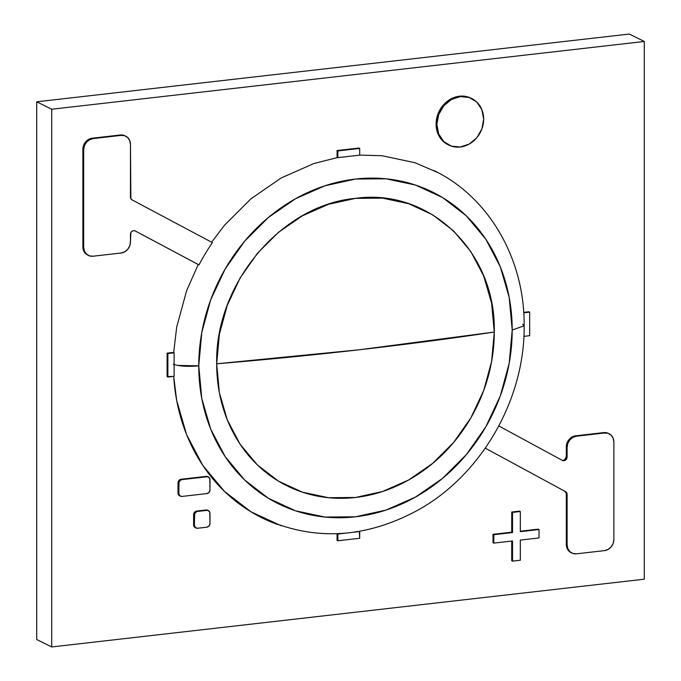 <?xml version="1.0" encoding="UTF-8"?>
<svg xmlns="http://www.w3.org/2000/svg" width="681" height="681" viewBox="0 0 681 681"><rect width="100%" height="100%" fill="white"/><g stroke="black" fill="none" stroke-linecap="round" stroke-linejoin="round"><path stroke-width="1.02" d="M644.286 579.19L644.286 41.473L629.295 34.05L644.286 41.473L51.705 109.232L36.714 101.809L629.295 34.05L36.714 101.809L51.705 109.232L51.705 646.95L36.714 639.527L36.714 101.809L36.714 639.527L51.705 646.95L644.286 579.19L644.286 41.473L51.705 109.232L51.705 646.95L644.286 579.19M173.34 364.182C178.992 366.293 187.471 366.846 198.758 365.842A173.876 152.221 -63.7 0 1 355.482 179.043A173.876 152.221 -63.7 0 1 512.206 330.004L524.149 325.833L512.206 330.004A173.876 152.221 -63.7 0 1 355.482 516.802A173.876 152.221 -63.7 0 1 198.758 365.842L177.418 365.416M281.151 525.732L250.957 511.789L224.492 491.41L202.768 465.378L186.628 434.682L176.694 400.513L173.706 376.38A193.77 169.637 116.3 0 0 277.805 524.574M522.65 324.241L524.149 325.833C524.787 259.24 489.188 197.175 434.001 170.573M198.758 365.842L201.772 398.445L210.693 429.107L225.173 456.645L244.666 480.011L268.416 498.296L295.511 510.801L324.914 517.049L355.482 516.802L386.059 510.06L415.461 497.087L442.556 478.385L466.306 454.67L485.791 426.842L500.28 395.993L509.192 363.296L512.206 330.004L509.192 297.401L500.28 266.739L485.791 239.201L466.306 215.834L442.556 197.55L415.461 185.045L386.059 178.797L355.482 179.043L324.914 185.785L295.511 198.758L268.416 217.46L244.666 241.176L225.173 268.995L210.693 299.853L201.772 332.549L198.758 365.842M173.664 352.579L176.694 327.084L186.628 290.642L198.222 264.509M211.621 242.215L224.492 225.249L250.957 198.818L281.151 177.979L313.915 163.517L337.623 157.524M359.696 155.089L382.067 155.728L414.831 162.691L437.517 172.378M216.694 363.79A153.974 134.804 116.3 0 0 355.482 497.479A153.974 134.804 116.3 0 0 494.278 332.056A1374.726 327.161 180 0 1 359.227 349.779A1374.726 327.161 180 0 1 216.694 363.79L359.227 349.779L494.278 332.056C496.185 251.919 429.643 187.828 355.482 198.367C281.321 204.785 214.787 284.096 216.694 363.79L219.359 334.311L227.258 305.352L240.087 278.027L257.35 253.392L278.376 232.391L302.373 215.826L328.412 204.334L355.482 198.367L382.56 198.145L408.6 203.679L432.588 214.753L453.623 230.953L470.886 251.638L483.706 276.026L491.605 303.181L494.278 332.056L491.605 361.534L483.706 390.494L470.886 417.819L453.623 442.454L432.588 463.455L408.6 480.02L382.56 491.503L355.482 497.479L328.412 497.7L302.373 492.167L278.376 481.084L257.35 464.893L240.087 444.208L227.258 419.819L219.359 392.665L216.694 363.79M571.853 553.04A10.377 9.091 -63.7 0 0 576.458 553.823L572.874 553.466L569.844 551.627L567.809 548.588L567.103 544.809L566.703 492.78L565.605 491.682L485.272 448.158L565.605 491.682A3.456 3.03 -63.7 0 1 567.103 494.38L566.311 493.989A3.456 3.03 116.3 0 0 564.813 491.29L567.103 494.38L567.103 544.809L566.311 544.417L566.311 493.989L566.311 544.417A10.377 9.091 116.3 0 0 571.061 552.649L571.853 553.04A10.377 9.091 -63.7 0 1 567.103 544.809L566.311 544.417L567.026 548.196L569.052 551.235L571.189 552.717M576.458 553.823L604.524 550.614L608.107 549.431L611.138 546.903L613.172 543.395L613.879 539.463A10.377 9.091 -63.7 0 1 604.524 550.614L576.458 553.823M613.879 539.463L613.879 441.995L613.172 438.223L611.138 435.185L608.107 433.346L604.524 432.988A10.377 9.091 -63.7 0 1 609.129 433.763A10.377 9.091 -63.7 0 1 613.879 441.995L613.879 539.463M609.129 433.763L608.346 433.38A10.377 9.091 116.3 0 0 603.741 432.597L604.524 432.988L576.458 436.198L575.666 435.806L603.741 432.597L604.524 432.988L576.458 436.198L575.666 435.806A10.377 9.091 116.3 0 0 566.311 446.957L567.103 447.349A10.377 9.091 -63.7 0 1 576.458 436.198L572.874 437.372L569.844 439.9L567.809 443.408L567.103 447.349L567.103 456.994L566.311 456.602L566.311 446.957L567.103 447.349L567.103 456.994A3.456 3.03 -63.7 0 1 562.361 460.407L498.832 425.957L562.361 460.407L563.928 460.714L565.511 460.109L567.103 456.994L566.311 456.602L564.719 459.718L563.136 460.33M561.953 460.186A3.456 3.03 116.3 0 0 566.311 456.602L566.311 446.957L567.026 443.016L569.052 439.517L572.091 436.981L575.666 435.806L603.741 432.597L608.491 433.448M198.988 264.883A193.804 169.663 -63.7 0 1 212.37 242.615L131.969 199.822A3.456 3.03 -63.7 0 1 130.463 197.115L130.463 144.389L129.748 140.618L127.722 137.579L124.683 135.74L121.099 135.383A10.377 9.091 -63.7 0 1 125.713 136.157A10.377 9.091 -63.7 0 1 130.463 144.389L130.863 198.724L131.969 199.822L212.37 242.615A193.804 169.663 -63.7 0 0 198.988 264.883L135.034 230.85L198.988 264.883M125.713 136.157L124.921 135.774A10.377 9.091 116.3 0 0 120.316 134.991L121.099 135.383L93.033 138.592L92.25 138.2L120.316 134.991L121.099 135.383L93.033 138.592L92.25 138.2A10.377 9.091 116.3 0 0 82.886 149.352L83.678 149.743A10.377 9.091 -63.7 0 1 93.033 138.592L89.449 139.767L86.419 142.303L84.384 145.802L83.678 149.743L83.678 247.203L82.886 246.811L82.886 149.352L83.678 149.743L83.678 247.203L82.886 246.811A10.377 9.091 116.3 0 0 87.636 255.043L88.428 255.435A10.377 9.091 -63.7 0 1 83.678 247.203L84.384 250.983L86.419 254.022L89.449 255.86L93.033 256.218A10.377 9.091 -63.7 0 1 88.428 255.435M93.033 256.218L121.099 253.009L124.683 251.834L127.722 249.297L129.748 245.798L130.463 241.857A10.377 9.091 -63.7 0 1 121.099 253.009L93.033 256.218M130.463 241.857L130.463 234.349A3.456 3.03 -63.7 0 1 135.179 230.927L133.621 230.629L132.037 231.242L130.88 232.604L130.463 241.857M198.205 264.492L134.847 230.774L198.205 264.492M125.066 135.842L120.316 134.991L92.25 138.2L88.666 139.375L85.627 141.912L83.601 145.411L82.886 149.352L82.886 246.811L83.601 250.591L85.627 253.63L87.764 255.111M520.318 560.242L520.318 540.076L539.029 537.939L539.029 529.537L538.245 529.146L539.029 529.537L520.318 531.674L520.318 511.508L519.526 511.116L520.318 511.508L512.521 512.401L511.729 512.01L519.526 511.116L511.729 512.01L512.521 512.401L512.521 532.568L511.729 532.176L511.729 512.01L511.729 532.176L512.521 532.568L493.81 534.704L493.018 534.313L511.729 532.176L493.018 534.313L493.81 534.704L493.81 543.106L493.018 542.714L493.018 534.313L493.018 542.714L493.81 543.106L512.521 540.969L512.521 561.135L511.729 560.744L511.729 541.054L511.729 560.744L512.521 561.135L520.318 560.242L512.521 561.135L512.521 540.969L493.81 543.106L493.81 534.704L512.521 532.568L512.521 512.401L520.318 511.508L520.318 531.674L539.029 529.537L539.029 537.939L520.318 540.076L520.318 560.242M520.318 531.197L538.245 529.146L520.318 531.197M345.539 533.172L337.163 533.708L337.861 534.049L337.861 540.774L337.078 540.382L337.078 533.708L337.078 540.382L337.861 540.774L359.696 538.279L359.321 531.367L353.89 532.219L359.696 531.555L359.696 538.279L337.861 540.774L337.861 534.049L345.539 533.172M523.876 336.346L529.673 335.682L529.673 312.153L528.89 311.762L529.673 312.153L523.732 312.834L529.673 312.153L529.673 335.682L523.876 336.346M523.698 312.358L528.89 311.762L523.698 312.358M345.659 156.758A193.804 169.663 -63.7 0 1 351.898 156.043L359.696 155.149L359.696 148.432L358.913 148.041L359.696 148.432L337.861 150.927L337.078 150.535L358.913 148.041L337.078 150.535L337.861 150.927L337.861 157.643L337.078 157.26L337.078 150.535L337.078 157.26L337.861 157.643L345.659 156.758A193.804 169.663 -63.7 0 1 351.898 156.043L359.696 155.149L359.696 148.432L337.861 150.927L337.861 157.643L345.659 156.758M174.123 367.936A193.804 169.663 -63.7 0 1 174.123 361.211L174.123 352.809L173.34 352.417L174.123 352.809L167.884 353.524L167.1 353.133L173.34 352.417L167.1 353.133L167.884 353.524L167.884 377.044L167.1 376.661L167.1 353.133L167.1 376.661L174.123 376.338L174.123 367.936A193.804 169.663 -63.7 0 1 174.123 361.211L174.123 352.809L167.884 353.524L167.884 377.044L174.123 376.338L174.123 367.936M471.329 98.328A25.955 22.72 116.3 0 0 470.997 98.158A25.955 22.72 116.3 0 0 436.087 124.087A25.955 22.72 116.3 0 0 447.962 144.67L448.745 145.062A25.955 22.72 -63.7 0 1 436.87 124.478L436.087 124.087L436.87 124.478A25.955 22.72 -63.7 0 1 471.78 98.549A25.955 22.72 -63.7 0 1 483.655 119.132A25.955 22.72 -63.7 0 1 448.745 145.062M483.655 119.132L481.876 109.692L476.802 102.09L469.218 97.494L460.262 96.6L451.316 99.545L443.723 105.87L438.658 114.629L436.87 124.478L438.658 133.919L443.723 141.52L451.316 146.117L460.262 147.011L469.218 144.066L476.802 137.741L481.876 128.981L483.655 119.132M471.363 98.345L468.426 97.102L459.479 96.208L450.524 99.154L442.939 105.487L437.866 114.238L436.087 124.087L437.866 133.536L442.939 141.129L448.268 144.823M209.986 489.86A3.456 3.03 -63.7 0 1 206.871 493.58L209.076 492.337L209.986 489.86L209.757 478.522L208.063 476.896L206.871 476.777A3.456 3.03 -63.7 0 1 209.986 479.773L209.986 489.86M208.403 477.032L207.62 476.64A3.456 3.03 116.3 0 0 206.088 476.385L206.871 476.777L181.921 479.628L181.137 479.237L206.088 476.385L206.871 476.777L181.921 479.628L181.137 479.237A3.456 3.03 116.3 0 0 178.013 482.957L178.805 483.34A3.456 3.03 -63.7 0 1 181.921 479.628L180.729 480.02L179.035 482.029L178.805 493.427L178.013 493.035L178.013 482.957L178.805 483.34L178.805 493.427L178.013 493.035A3.456 3.03 116.3 0 0 179.597 495.777L180.388 496.168A3.456 3.03 -63.7 0 1 178.805 493.427L179.716 495.7L181.921 496.432A3.456 3.03 -63.7 0 1 180.388 496.168M181.921 496.432L206.871 493.58L181.921 496.432M208.292 477.117L206.088 476.385L179.937 479.628L178.924 480.471L178.013 482.957L178.013 493.035L178.924 495.308L179.937 495.921M209.986 523.468A3.456 3.03 -63.7 0 1 206.871 527.188L209.076 525.945L209.986 523.468L209.757 512.129L208.063 510.503L206.871 510.384A3.456 3.03 -63.7 0 1 209.986 513.38L209.986 523.468M208.403 510.639L207.62 510.248A3.456 3.03 116.3 0 0 206.088 509.992L206.871 510.384L197.516 511.448L196.724 511.056L206.088 509.992L206.871 510.384L197.516 511.448L196.724 511.056A3.456 3.03 116.3 0 0 193.608 514.776L194.391 515.168A3.456 3.03 -63.7 0 1 197.516 511.448L196.324 511.84L194.63 513.857L194.391 525.247L193.608 524.864L193.608 514.776L194.391 515.168L194.391 525.247L193.608 524.864A3.456 3.03 116.3 0 0 195.192 527.605L195.975 527.996A3.456 3.03 -63.7 0 1 194.391 525.247L195.311 527.52L197.516 528.252A3.456 3.03 -63.7 0 1 195.975 527.996M197.516 528.252L206.871 527.188L197.516 528.252M208.292 510.724L206.088 509.992L196.724 511.056L194.519 512.299L193.608 514.776L193.608 524.864L194.519 527.128L195.532 527.741M261.989 517.849C313.405 541.54 365.765 538.756 419.087 509.49C482.029 474.087 524.94 398.794 524.149 325.833M470.997 98.158L471.78 98.549"/></g></svg>
